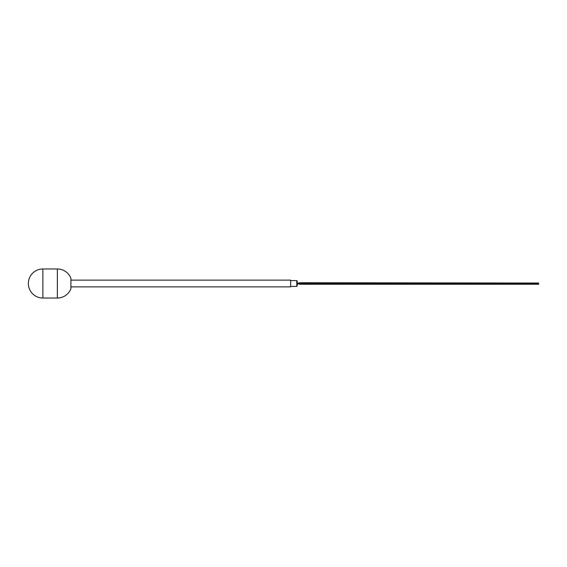 <?xml version="1.0" encoding="UTF-8"?>
<svg xmlns="http://www.w3.org/2000/svg" width="567" height="567" viewBox="0 0 567 567"><rect width="100%" height="100%" fill="white"/><g stroke="black" fill="none" stroke-linecap="round" stroke-linejoin="round"><path stroke-width="0.85" d="M299.624 283.847L486.635 283.564L299.248 283.564M42.879 298.029L57.359 298.029A14.529 14.529 0 0 0 70.91 288.738L70.91 278.262A14.529 14.529 0 0 0 57.359 268.971L42.879 268.971A14.529 14.529 0 0 0 28.35 283.5A14.529 14.529 0 0 0 42.879 298.029L42.879 268.971M70.91 286.874L290.651 286.874L290.651 280.126L70.91 280.126M296.789 283.5L296.789 286.406L297.2 285.995L297.2 281.005L296.789 280.594L296.789 283.5M301.29 283.847L538.65 283.564L301.29 283.847A20.653 20.653 0 0 1 299.234 283.748A20.369 20.369 0 0 0 298.646 283.691M301.29 283.564A20.369 20.369 0 0 1 299.709 283.5M297.2 283.89A11.397 11.397 0 0 1 299.22 284.074A11.68 11.68 0 0 0 301.29 284.258L538.65 284.258L301.29 283.968A11.397 11.397 0 0 1 299.27 283.791A11.68 11.68 0 0 0 297.958 283.628M301.29 283.436L538.65 283.153L301.29 283.436A20.369 20.369 0 0 0 299.263 283.543A20.653 20.653 0 0 1 297.2 283.642M301.29 283.153A20.653 20.653 0 0 0 299.234 283.252A20.369 20.369 0 0 1 297.2 283.358M298.646 283.309A11.68 11.68 0 0 0 299.27 283.209A11.397 11.397 0 0 1 301.29 283.032L538.65 283.032L301.29 282.742A11.68 11.68 0 0 0 299.22 282.926A11.397 11.397 0 0 1 297.2 283.11M57.359 298.029L57.359 268.971M290.651 286.406L296.789 286.406M290.651 280.594L296.789 280.594"/></g></svg>
